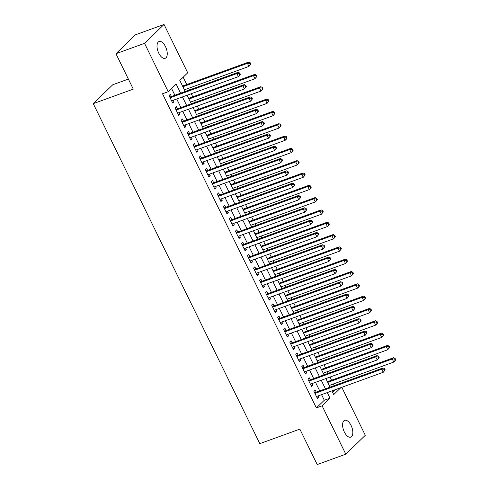 <?xml version="1.0" encoding="UTF-8"?>
<svg xmlns="http://www.w3.org/2000/svg" width="489" height="489" viewBox="0 0 489 489"><rect width="100%" height="100%" fill="white"/><g stroke="black" fill="none" stroke-linecap="round" stroke-linejoin="round"><path stroke-width="0.73" d="M344.335 431.989A8.936 4.389 -109.9 0 1 344.659 420.32A8.936 4.389 -109.9 0 1 351.084 425.454A8.936 4.389 -109.9 0 1 350.754 437.123A8.936 4.389 -109.9 0 1 344.335 431.989M158.76 53.179A8.936 4.389 -109.9 0 1 159.084 41.51A8.936 4.389 -109.9 0 1 165.502 46.644A8.936 4.389 -109.9 0 1 165.178 58.313A8.936 4.389 -109.9 0 1 158.76 53.179M128.369 79.084L112.757 84.75L93.258 103.644L259.824 443.645L299.855 429.134L317.208 464.55L345.802 454.183L322.117 405.833L330.02 398.168L327.282 392.575M93.258 103.644L133.289 89.126L115.942 53.711L135.441 34.817L164.035 24.45L187.721 72.8L179.818 80.465L185.221 91.486M334.238 385.625L333.419 383.957M331.579 380.197L330.044 377.068M328.205 373.309L327.385 371.64M325.546 367.881L324.011 364.745M322.172 360.986L321.352 359.317M319.513 355.558L317.978 352.428M316.132 348.669L315.313 347.001M313.473 343.241L311.939 340.112M310.099 336.353L309.28 334.678M307.44 330.925L305.906 327.789M304.066 324.03L303.247 322.361M301.407 318.602L299.873 315.472M298.027 311.713L297.208 310.044M295.368 306.285L293.834 303.149M291.994 299.396L291.175 297.722M289.335 293.962L287.801 290.833M285.961 287.074L285.142 285.405M283.302 281.646L281.768 278.516M279.922 274.757L279.109 273.088M277.263 269.329L275.729 266.193M273.889 262.434L273.07 260.765M271.23 257.006L269.696 253.877M267.856 250.117L267.037 248.449M265.197 244.689L263.663 241.56M261.817 237.801L261.004 236.126M259.158 232.373L257.624 229.237M255.784 225.478L254.965 223.809M253.125 220.05L251.59 216.92M249.751 213.161L248.932 211.492M247.092 207.733L245.557 204.598M243.711 200.845L242.899 199.17M241.053 195.411L239.518 192.281M237.678 188.522L236.859 186.853M235.02 183.094L233.485 179.964M231.645 176.205L230.826 174.536M228.986 170.777L227.452 167.641M225.606 163.882L224.793 162.214M222.947 158.454L221.413 155.325M219.573 151.566L218.754 149.897M216.914 146.138L215.38 143.008M213.54 139.249L212.721 137.574M210.881 133.821L209.347 130.685M207.501 126.926L206.688 125.257M204.842 121.498L203.308 118.369M201.468 114.609L200.649 112.941M198.809 109.181L197.275 106.046M195.435 102.293L194.616 100.618M192.776 96.859L191.242 93.729M189.402 89.97L188.583 88.301M186.737 84.542L183.155 77.225M341.799 387.312L365.301 435.289L345.802 454.183M316.255 392.147L315.197 389.99L313.883 391.267L317.502 398.657L318.822 397.38L318.094 395.907M310.222 379.825L309.164 377.673L307.844 378.951L311.469 386.341L312.783 385.063L312.061 383.584M304.182 367.508L303.131 365.35L301.811 366.628L305.429 374.018L306.75 372.746L306.028 371.267M298.149 355.191L297.092 353.034L295.778 354.311L299.396 361.701L300.717 360.424L299.989 358.95M292.116 342.868L291.059 340.717L289.739 341.988L293.363 349.384L294.678 348.107L293.956 346.628M286.077 330.552L285.026 328.394L283.706 329.672L287.33 337.062L288.644 335.784L287.923 334.311M280.044 318.235L278.987 316.077L277.673 317.355L281.291 324.745L282.611 323.467L281.884 321.988M274.011 305.912L272.954 303.755L271.633 305.032L275.258 312.428L276.572 311.151L275.851 309.671M267.972 293.596L266.921 291.438L265.6 292.715L269.225 300.105L270.539 298.828L269.818 297.355M261.939 281.273L260.882 279.121L259.567 280.399L263.186 287.789L264.506 286.511L263.779 285.032M255.906 268.956L254.848 266.798L253.534 268.076L257.153 275.466L258.467 274.195L257.746 272.715M249.873 256.639L248.815 254.482L247.495 255.759L251.12 263.149L252.434 261.872L251.713 260.399M243.834 244.317L242.776 242.165L241.462 243.436L245.081 250.833L246.401 249.555L245.674 248.076M237.801 232L236.743 229.842L235.429 231.12L239.048 238.51L240.362 237.232L239.641 235.759M231.768 219.683L230.71 217.526L229.39 218.803L233.015 226.193L234.329 224.916L233.608 223.436M225.729 207.36L224.671 205.203L223.357 206.48L226.975 213.876L228.296 212.599L227.568 211.12M219.695 195.044L218.638 192.886L217.324 194.164L220.942 201.554L222.263 200.276L221.535 198.803M213.662 182.721L212.605 180.569L211.285 181.847L214.909 189.237L216.224 187.959L215.502 186.48M207.623 170.404L206.566 168.247L205.252 169.524L208.87 176.914L210.191 175.643L209.463 174.163M201.59 158.088L200.533 155.93L199.219 157.207L202.837 164.597L204.157 163.32L203.43 161.847M195.557 145.765L194.5 143.613L193.179 144.885L196.804 152.281L198.118 151.003L197.397 149.524M189.518 133.448L188.467 131.29L187.146 132.568L190.765 139.958L192.085 138.68L191.364 137.207M183.485 121.131L182.428 118.974L181.113 120.251L184.732 127.641L186.052 126.364L185.325 124.884M177.452 108.809L176.395 106.651L175.074 107.928L178.699 115.325L180.013 114.047L179.292 112.568M332.557 392.245L335.167 389.715M180.6 93.161L176.132 84.035L168.222 91.7L162.507 93.772L316.395 407.905L324.305 400.246L321.56 394.647M319.72 390.888L315.527 382.331M313.687 378.572L309.488 370.008M307.648 366.255L303.455 357.691M301.615 353.932L297.422 345.375M295.582 341.615L291.389 333.052M289.543 329.293L285.35 320.735M283.51 316.976L279.317 308.418M277.477 304.659L273.284 296.096M271.438 292.336L267.245 283.779M265.405 280.02L261.212 271.456M259.372 267.703L255.179 259.139M253.333 255.38L249.139 246.823M247.3 243.064L243.106 234.5M241.266 230.741L237.073 222.183M235.227 218.424L231.034 209.867M229.194 206.107L225.001 197.544M223.161 193.785L218.968 185.227M217.122 181.468L212.929 172.904M211.089 169.151L206.896 160.588M205.056 156.828L200.863 148.271M199.017 144.512L194.824 135.948M192.984 132.189L188.791 123.631M186.951 119.872L182.758 111.315M180.918 107.556L176.718 98.992M174.879 95.233L171.56 88.46M171.413 96.492L170.361 94.334L169.041 95.612L172.66 103.002L173.98 101.724L173.259 100.251M115.942 53.711L144.536 43.344L164.035 24.45M316.395 407.905L322.117 405.833M168.222 91.7L144.536 43.344M325.442 388.816L321.242 380.259M319.403 376.499L315.209 367.936M313.37 364.177L309.176 355.619M307.337 351.86L303.137 343.296M301.297 339.543L297.104 330.98M295.264 327.22L291.071 318.663M289.231 314.904L285.038 306.34M283.192 302.581L278.999 294.023M277.159 290.264L272.966 281.707M271.126 277.948L266.933 269.384M265.087 265.625L260.894 257.067M259.054 253.308L254.861 244.744M253.021 240.991L248.828 232.428M246.982 228.669L242.788 220.111M240.949 216.352L236.755 207.788M234.916 204.029L230.722 195.472M228.876 191.712L224.683 183.155M222.843 179.396L218.65 170.832M216.81 167.073L212.617 158.515M210.771 154.756L206.578 146.193M204.738 142.44L200.545 133.876M198.705 130.117L194.512 121.559M192.666 117.8L188.473 109.236M186.633 105.477L182.44 96.92M331.903 390.9L333.712 394.599L340.888 387.643M187.061 95.245L191.254 103.802M193.094 107.562L197.287 116.125M199.127 119.884L203.326 128.442M205.166 132.201L209.359 140.765M211.199 144.518L215.392 153.081M217.232 156.841L221.431 165.398M223.271 169.157L227.464 177.721M229.304 181.48L233.497 190.038M235.337 193.797L239.537 202.354M241.377 206.113L245.57 214.677M247.41 218.436L251.603 226.994M253.443 230.753L257.636 239.317M259.482 243.07L263.675 251.633M265.515 255.392L269.708 263.95M271.548 267.709L275.741 276.273M277.587 280.032L281.78 288.589M283.62 292.349L287.813 300.906M289.653 304.665L293.846 313.229M295.692 316.988L299.885 325.546M301.725 329.305L305.918 337.868M307.758 341.622L311.951 350.185M313.797 353.944L317.991 362.502M319.83 366.261L324.024 374.825M325.863 378.584L330.057 387.141M324.305 400.246L330.02 398.168M172.33 102.323L173.98 101.724M178.363 114.646L180.013 114.047M184.402 126.963L186.052 126.364M190.435 139.279L192.085 138.68M196.468 151.602L198.118 151.003M202.507 163.919L204.157 163.32M208.54 176.236L210.191 175.643M214.573 188.558L216.224 187.959M220.612 200.875L222.263 200.276M226.645 213.198L228.296 212.599M232.678 225.515L234.329 224.916M238.718 237.831L240.362 237.232M244.751 250.154L246.401 249.555M250.784 262.471L252.434 261.872M256.823 274.787L258.467 274.195M262.856 287.11L264.506 286.511M268.889 299.427L270.539 298.828M274.922 311.75L276.572 311.151M280.961 324.066L282.611 323.467M286.994 336.383L288.644 335.784M293.027 348.706L294.678 348.107M299.066 361.023L300.717 360.424M305.099 373.339L306.75 372.746M311.132 385.662L312.783 385.063M317.172 397.979L318.822 397.38M240.362 74.273L239.757 73.044L239.231 73.552L239.836 74.786L240.362 74.273L238.406 76.632L171.608 100.85M239.836 74.786L238.406 76.632L236.896 73.552L238.216 72.274L170.502 96.822A1.394 1.186 -134.1 0 1 170.031 96.889L169.659 96.865M170.099 97.769L236.896 73.552L239.231 73.552M239.757 73.044L238.216 72.274M184.402 89.817L248.944 66.418L247.44 63.338L248.754 62.06L182.562 86.058M249.775 63.338L250.374 64.572L250.906 64.059L250.301 62.83L249.775 63.338L247.44 63.338L182.892 86.736M250.906 64.059L248.944 66.418L250.374 64.572M248.754 62.06L250.301 62.83M246.401 86.59L245.796 85.361L245.27 85.868L245.869 87.103L246.401 86.59L244.439 88.949L177.641 113.167M245.869 87.103L244.439 88.949L242.935 85.868L244.249 84.591L176.535 109.139A1.394 1.186 -134.1 0 1 176.064 109.206L175.692 109.188M176.132 110.086L242.935 85.868L245.27 85.868M245.796 85.361L244.249 84.591M252.434 98.912L251.829 97.678L251.303 98.191L251.908 99.42L252.434 98.912L250.478 101.266L183.675 125.484M251.908 99.42L250.478 101.266L248.968 98.191L250.282 96.914L182.568 121.461A1.394 1.186 -134.1 0 1 182.097 121.529L181.725 121.504M182.165 122.403L248.968 98.191L251.303 98.191M251.829 97.678L250.282 96.914M258.467 111.229L257.862 110.001L257.336 110.508L257.941 111.743L258.467 111.229L256.511 113.589L189.714 137.806M257.941 111.743L256.511 113.589L255.001 110.508L256.322 109.23L188.607 133.778A1.394 1.186 -134.1 0 1 188.137 133.845L187.764 133.821M188.204 134.726L255.001 110.508L257.336 110.508M257.862 110.001L256.322 109.23M264.5 123.552L263.901 122.317L263.375 122.831L263.974 124.059L264.5 123.552L262.544 125.905L195.747 150.123M263.974 124.059L262.544 125.905L261.04 122.825L262.355 121.547L194.64 146.101A1.394 1.186 -134.1 0 1 194.17 146.162L193.797 146.144M194.237 147.042L261.04 122.825L263.375 122.831M263.901 122.317L262.355 121.547M190.435 102.134L254.983 78.735L253.473 75.654L254.787 74.377L188.595 98.375M255.808 75.661L256.413 76.889L256.939 76.382L256.334 75.147L255.808 75.661L253.473 75.654L188.925 99.053M256.939 76.382L254.983 78.735L256.413 76.889M254.787 74.377L256.334 75.147M196.468 114.457L261.016 91.052L259.506 87.977L260.826 86.7L194.628 110.697M261.841 87.977L262.446 89.206L262.972 88.698L262.367 87.464L261.841 87.977L259.506 87.977L194.964 111.376M262.972 88.698L262.336 89.78L261.016 91.052L262.446 89.206M260.826 86.7L262.367 87.464M202.507 126.773L267.049 103.375L265.545 100.294L266.86 99.016L200.667 123.014M267.88 100.294L268.479 101.529L269.011 101.015L268.406 99.787L267.88 100.294L265.545 100.294L200.997 123.693M269.011 101.015L267.049 103.375L268.479 101.529M266.86 99.016L268.406 99.787M208.54 139.09L273.088 115.691L271.578 112.611L272.893 111.333L206.7 135.337M273.913 112.617L274.518 113.845L275.044 113.338L274.439 112.103L273.913 112.617L271.578 112.611L207.03 136.015M275.044 113.338L273.088 115.691L274.518 113.845M272.893 111.333L274.439 112.103M270.539 135.869L269.934 134.634L269.408 135.147L270.014 136.376L270.539 135.869L268.583 138.222L201.78 162.44M270.014 136.376L268.583 138.222L267.073 135.147L268.388 133.87L200.673 158.418A1.394 1.186 -134.1 0 1 200.203 158.485L199.83 158.46M200.27 159.365L267.073 135.147L269.408 135.147M269.934 134.634L268.388 133.87M214.573 151.413L279.121 128.014L277.611 124.933L278.932 123.656L212.733 147.654M279.946 124.933L280.552 126.168L281.077 125.655L280.472 124.42L279.946 124.933L277.611 124.933L213.07 148.332M281.077 125.655L280.441 126.737L279.121 128.014L280.552 126.168M278.932 123.656L280.472 124.42M276.572 148.185L275.967 146.957L275.441 147.464L276.047 148.699L276.572 148.185L274.616 150.545L207.819 174.762M276.047 148.699L274.616 150.545L273.106 147.464L274.427 146.187L206.713 170.734A1.394 1.186 -134.1 0 1 206.242 170.802L205.869 170.783M206.309 171.682L273.106 147.464L275.441 147.464M275.967 146.957L274.427 146.187M220.612 163.729L285.154 140.331L283.651 137.25L284.965 135.973L218.766 159.97M285.986 137.25L286.585 138.485L287.11 137.971L286.511 136.743L285.986 137.25L283.651 137.25L219.103 160.649M287.11 137.971L286.475 139.053L285.154 140.331L286.585 138.485M284.965 135.973L286.511 136.743M282.605 160.508L282.006 159.273L281.481 159.787L282.08 161.015L282.605 160.508L280.649 162.861L213.852 187.079M282.08 161.015L280.649 162.861L279.146 159.781L280.46 158.509L212.746 183.057A1.394 1.186 -134.1 0 1 212.275 183.118L211.902 183.1M212.342 183.998L279.146 159.781L281.481 159.787M282.006 159.273L280.46 158.509M226.645 176.052L291.193 152.647L289.684 149.567L290.998 148.295L224.806 172.293M292.019 149.573L292.624 150.801L293.149 150.294L292.544 149.059L292.019 149.573L289.684 149.567L225.136 172.972M293.149 150.294L291.193 152.647L292.624 150.801M290.998 148.295L292.544 149.059M288.644 172.825L288.039 171.596L287.514 172.104L288.119 173.338L288.644 172.825L286.688 175.184L219.885 199.402M288.119 173.338L286.688 175.184L285.179 172.104L286.493 170.826L218.779 195.374A1.394 1.186 -134.1 0 1 218.308 195.441L217.935 195.417M218.375 196.321L285.179 172.104L287.514 172.104M288.039 171.596L286.493 170.826M232.678 188.369L297.226 164.97L295.717 161.89L297.037 160.612L230.839 184.61M298.052 161.89L298.657 163.124L299.182 162.611L298.577 161.382L298.052 161.89L295.717 161.89L231.175 185.288M299.182 162.611L298.547 163.693L297.226 164.97L298.657 163.124M297.037 160.612L298.577 161.382M294.678 185.142L294.072 183.913L293.547 184.42L294.152 185.655L294.678 185.142L292.722 187.501L225.924 211.719M294.152 185.655L292.722 187.501L291.212 184.42L292.532 183.143L224.818 207.691A1.394 1.186 -134.1 0 1 224.347 207.758L223.968 207.739M224.414 208.638L291.212 184.42L293.547 184.42M294.072 183.913L292.532 183.143M238.718 200.686L303.259 177.287L301.756 174.206L303.07 172.929L236.872 196.926M304.091 174.212L304.69 175.441L305.215 174.934L304.616 173.699L304.091 174.212L301.756 174.206L237.208 197.605M305.215 174.934L303.259 177.287L304.69 175.441M303.07 172.929L304.616 173.699M300.711 197.464L300.112 196.23L299.58 196.743L300.185 197.972L300.711 197.464L298.755 199.818L231.957 224.035M300.185 197.972L298.755 199.818L297.245 196.743L298.565 195.466L230.851 220.013A1.394 1.186 -134.1 0 1 230.38 220.081L230.007 220.056M230.447 220.955L297.245 196.743L299.58 196.743M300.112 196.23L298.565 195.466M244.751 213.008L309.299 189.604L307.789 186.529L309.103 185.252L242.911 209.249M310.124 186.529L310.729 187.758L311.255 187.25L310.649 186.016L310.124 186.529L307.789 186.529L243.241 209.928M311.255 187.25L309.299 189.604L310.729 187.758M309.103 185.252L310.649 186.016M306.75 209.781L306.145 208.552L305.619 209.06L306.224 210.294L306.75 209.781L304.794 212.14L237.99 236.358M306.224 210.294L304.794 212.14L303.284 209.06L304.598 207.782L236.884 232.33A1.394 1.186 -134.1 0 1 236.413 232.397L236.04 232.373M236.48 233.277L303.284 209.06L305.619 209.06M306.145 208.552L304.598 207.782M250.784 225.325L315.332 201.926L313.822 198.846L315.142 197.568L248.944 221.566M316.157 198.846L316.762 200.08L317.288 199.567L316.683 198.338L316.157 198.846L313.822 198.846L249.274 222.244M317.288 199.567L316.652 200.649L315.332 201.926L316.762 200.08M315.142 197.568L316.683 198.338M312.783 222.104L312.178 220.869L311.652 221.383L312.257 222.611L312.783 222.104L310.827 224.457L244.023 248.675M312.257 222.611L310.827 224.457L309.317 221.376L310.637 220.099L242.917 244.653A1.394 1.186 -134.1 0 1 242.446 244.714L242.073 244.696M242.52 245.594L309.317 221.376L311.652 221.383M312.178 220.869L310.637 220.099M256.823 237.642L321.365 214.243L319.855 211.162L321.175 209.885L254.977 233.889M322.19 211.169L322.795 212.397L323.321 211.89L322.722 210.655L322.19 211.169L319.855 211.162L255.313 234.567M323.321 211.89L321.365 214.243L322.795 212.397M321.175 209.885L322.722 210.655M318.816 234.42L318.217 233.186L317.685 233.699L318.29 234.928L318.816 234.42L316.86 236.78L250.062 260.992M318.29 234.928L316.86 236.78L315.35 233.699L316.67 232.422L248.956 256.969A1.394 1.186 -134.1 0 1 248.485 257.037L248.112 257.012M248.553 257.917L315.35 233.699L317.685 233.699M318.217 233.186L316.67 232.422M262.856 249.965L327.404 226.566L325.894 223.485L327.208 222.208L261.016 246.205M328.229 223.485L328.834 224.72L329.36 224.207L328.755 222.972L328.229 223.485L325.894 223.485L261.346 246.884M329.36 224.207L328.718 225.288L327.404 226.566L328.834 224.72M327.208 222.208L328.755 222.972M324.855 246.737L324.25 245.509L323.724 246.016L324.329 247.251L324.855 246.737L322.899 249.097L256.095 273.314M324.329 247.251L322.899 249.097L321.389 246.016L322.703 244.738L254.989 269.286A1.394 1.186 -134.1 0 1 254.518 269.353L254.146 269.335M254.586 270.234L321.389 246.016L323.724 246.016M324.25 245.509L322.703 244.738M268.889 262.281L333.437 238.883L331.927 235.802L333.247 234.524L267.049 258.522M334.262 235.802L334.867 237.037L335.393 236.523L334.788 235.295L334.262 235.802L331.927 235.802L267.379 259.201M335.393 236.523L334.757 237.605L333.437 238.883L334.867 237.037M333.247 234.524L334.788 235.295M330.888 259.06L330.283 257.825L329.757 258.339L330.362 259.567L330.888 259.06L328.932 261.413L262.128 285.631M330.362 259.567L328.932 261.413L327.422 258.333L328.742 257.061L261.022 281.609A1.394 1.186 -134.1 0 1 260.551 281.67L260.179 281.652M260.625 282.55L327.422 258.333L329.757 258.339M330.283 257.825L328.742 257.061M274.928 274.604L339.47 251.199L337.96 248.119L339.28 246.847L273.082 270.845M340.295 248.125L340.9 249.353L341.426 248.846L340.827 247.611L340.295 248.125L337.96 248.119L273.418 271.523M341.426 248.846L339.47 251.199L340.9 249.353M339.28 246.847L340.827 247.611M336.921 271.377L336.322 270.148L335.79 270.655L336.395 271.89L336.921 271.377L334.965 273.736L268.168 297.954M336.395 271.89L334.965 273.736L333.455 270.655L334.776 269.378L267.061 293.926A1.394 1.186 -134.1 0 1 266.591 293.993L266.218 293.968M266.658 294.873L333.455 270.655L335.79 270.655M336.322 270.148L334.776 269.378M280.961 286.921L345.509 263.522L343.999 260.441L345.313 259.164L279.121 283.162M346.334 260.441L346.933 261.676L347.465 261.163L346.86 259.934L346.334 260.441L343.999 260.441L279.451 283.84M347.465 261.163L345.509 263.522L346.933 261.676M345.313 259.164L346.86 259.934M342.96 283.693L342.355 282.465L341.829 282.972L342.428 284.207L342.96 283.693L341.004 286.053L274.201 310.27M342.428 284.207L341.004 286.053L339.494 282.972L340.809 281.695L273.094 306.242A1.394 1.186 -134.1 0 1 272.624 306.31L272.251 306.291M272.691 307.19L339.494 282.972L341.829 282.972M342.355 282.465L340.809 281.695M286.994 299.237L351.542 275.839L350.032 272.758L351.353 271.481L285.154 295.478M352.367 272.764L352.972 273.993L353.498 273.485L352.893 272.251L352.367 272.764L350.032 272.758L285.484 296.157M353.498 273.485L351.542 275.839L352.972 273.993M351.353 271.481L352.893 272.251M348.993 296.016L348.388 294.781L347.862 295.295L348.468 296.523L348.993 296.016L347.037 298.369L280.234 322.587M348.468 296.523L347.037 298.369L345.527 295.295L346.848 294.017L279.127 318.565A1.394 1.186 -134.1 0 1 278.657 318.632L278.284 318.608M278.73 319.506L345.527 295.295L347.862 295.295M348.388 294.781L346.848 294.017M293.033 311.56L357.575 288.155L356.065 285.081L357.386 283.803L291.187 307.801M358.4 285.081L359.005 286.309L359.531 285.802L358.932 284.567L358.4 285.081L356.065 285.081L291.523 308.48M359.531 285.802L358.895 286.884L357.575 288.155L359.005 286.309M357.386 283.803L358.932 284.567M355.026 308.333L354.427 307.104L353.895 307.612L354.501 308.846L355.026 308.333L353.07 310.692L286.273 334.91M354.501 308.846L353.07 310.692L351.56 307.612L352.881 306.334L285.166 330.882A1.394 1.186 -134.1 0 1 284.696 330.949L284.323 330.925M284.763 331.829L351.56 307.612L353.895 307.612M354.427 307.104L352.881 306.334M299.066 323.877L363.614 300.478L362.104 297.398L363.419 296.12L297.226 320.118M364.439 297.398L365.038 298.632L365.57 298.119L364.965 296.89L364.439 297.398L362.104 297.398L297.556 320.796M365.57 298.119L363.614 300.478L365.038 298.632M363.419 296.12L364.965 296.89M361.065 320.656L360.46 319.421L359.935 319.934L360.534 321.163L361.065 320.656L359.109 323.009L292.306 347.227M360.534 321.163L359.109 323.009L357.6 319.928L358.914 318.651L291.199 343.205A1.394 1.186 -134.1 0 1 290.729 343.266L290.356 343.247M290.796 344.146L357.6 319.928L359.935 319.934M360.46 319.421L358.914 318.651M305.099 336.194L369.647 312.795L368.138 309.714L369.458 308.437L303.259 332.441M370.473 309.72L371.078 310.949L371.603 310.442L370.998 309.207L370.473 309.72L368.138 309.714L303.59 333.119M371.603 310.442L369.647 312.795L371.078 310.949M369.458 308.437L370.998 309.207M367.098 332.972L366.493 331.738L365.968 332.251L366.573 333.48L367.098 332.972L365.142 335.332L298.339 359.543M366.573 333.48L365.142 335.332L363.633 332.251L364.953 330.974L297.233 355.521A1.394 1.186 -134.1 0 1 296.762 355.589L296.389 355.564M296.835 356.469L363.633 332.251L365.968 332.251M366.493 331.738L364.953 330.974M311.138 348.516L375.68 325.118L374.171 322.037L375.491 320.76L309.292 344.757M376.506 322.037L377.111 323.272L377.636 322.758L377.037 321.524L376.506 322.037L374.171 322.037L309.629 345.436M377.636 322.758L377.001 323.84L375.68 325.118L377.111 323.272M375.491 320.76L377.037 321.524M373.131 345.289L372.532 344.06L372.001 344.568L372.606 345.802L373.131 345.289L371.175 347.648L304.378 371.866M372.606 345.802L371.175 347.648L369.666 344.568L370.986 343.29L303.272 367.838A1.394 1.186 -134.1 0 1 302.801 367.905L302.428 367.887M302.868 368.785L369.666 344.568L372.001 344.568M372.532 344.06L370.986 343.29M317.172 360.833L381.72 337.434L380.21 334.354L381.524 333.076L315.332 357.074M382.545 334.354L383.144 335.588L383.676 335.075L383.07 333.846L382.545 334.354L380.21 334.354L315.662 357.752M383.676 335.075L381.72 337.434L383.144 335.588M381.524 333.076L383.07 333.846M379.171 357.612L378.565 356.377L378.04 356.891L378.639 358.119L379.171 357.612L377.215 359.965L310.411 384.183M378.639 358.119L377.215 359.965L375.705 356.884L377.019 355.613L309.305 380.161A1.394 1.186 -134.1 0 1 308.834 380.222L308.461 380.204M308.901 381.102L375.705 356.884L378.04 356.891M378.565 356.377L377.019 355.613M323.205 373.156L387.753 349.751L386.243 346.67L387.563 345.399L321.365 369.397M388.578 346.677L389.183 347.905L389.709 347.398L389.103 346.163L388.578 346.677L386.243 346.67L321.695 370.075M389.709 347.398L387.753 349.751L389.183 347.905M387.563 345.399L389.103 346.163M385.204 369.928L384.599 368.7L384.073 369.207L384.678 370.442L385.204 369.928L383.248 372.288L316.444 396.506M384.678 370.442L383.248 372.288L381.738 369.207L383.058 367.93L315.338 392.478A1.394 1.186 -134.1 0 1 314.867 392.545L314.494 392.52M314.94 393.425L381.738 369.207L384.073 369.207M384.599 368.7L383.058 367.93M329.244 385.473L393.786 362.074L392.276 358.993L393.596 357.716L327.398 381.713M394.611 358.993L395.216 360.228L395.742 359.715L395.143 358.486L394.611 358.993L392.276 358.993L327.734 382.392M395.742 359.715L395.106 360.796L393.786 362.074L395.216 360.228M393.596 357.716L395.143 358.486M169.915 97.39L170.502 96.822M175.948 109.707L176.535 109.139M181.981 122.03L182.568 121.461M188.02 134.347L188.607 133.778M194.054 146.669L194.64 146.101M200.087 158.986L200.673 158.418M206.126 171.303L206.713 170.734M212.159 183.626L212.746 183.057M218.192 195.942L218.779 195.374M224.231 208.259L224.818 207.691M230.264 220.582L230.851 220.013M236.297 232.898L236.884 232.33M242.33 245.221L242.917 244.653M248.369 257.538L248.956 256.969M254.402 269.855L254.989 269.286M260.435 282.177L261.022 281.609M266.474 294.494L267.061 293.926M272.507 306.811L273.094 306.242M278.541 319.134L279.127 318.565M284.58 331.45L285.166 330.882M290.613 343.773L291.199 343.205M296.646 356.09L297.233 355.521M302.685 368.406L303.272 367.838M308.718 380.729L309.305 380.161M314.751 393.046L315.338 392.478"/></g></svg>

